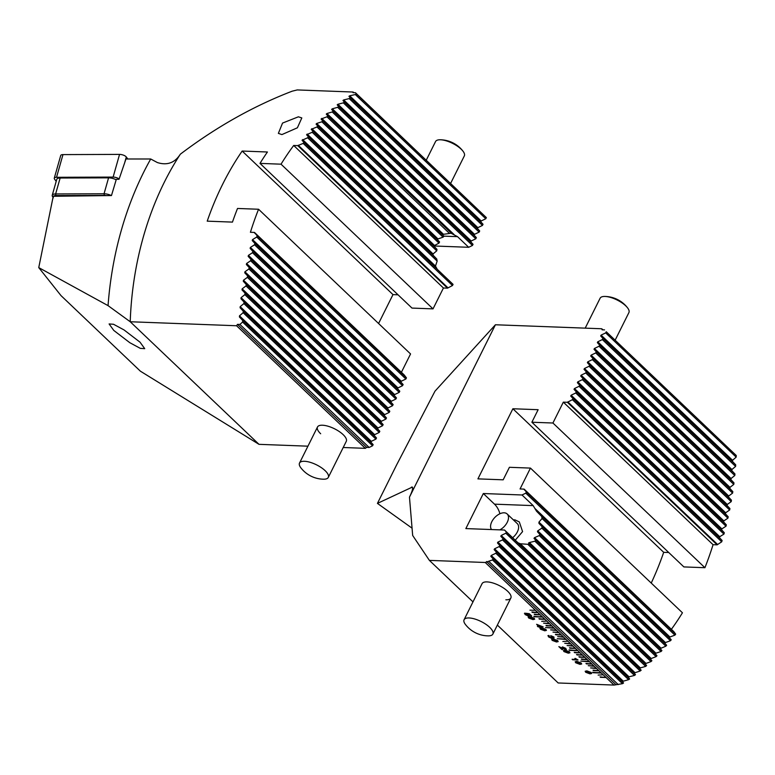 <?xml version="1.0" encoding="UTF-8"?>
<svg xmlns="http://www.w3.org/2000/svg" width="775" height="775" viewBox="0 0 775 775"><rect width="100%" height="100%" fill="white"/><g stroke="black" fill="none" stroke-linecap="round" stroke-linejoin="round"><path stroke-width="1.16" d="M515.23 540.223L522.573 531.611L519.318 521.933L514.852 519.822L513.457 519.957M464.089 619.729A16.081 5.997 26.5 0 1 464.583 619.07A16.081 5.997 26.5 0 1 483.087 622.567A16.081 5.997 26.5 0 1 492.871 634.086A16.081 5.997 26.5 0 1 492.377 634.744A16.081 5.997 26.5 0 1 488.26 635.868A29.218 29.218 0 0 1 465.436 624.495A16.081 5.997 26.5 0 1 464.089 619.729L482.06 583.672A16.081 5.997 26.5 0 1 487.049 581.899A16.081 5.997 26.5 0 1 503.837 588.225A16.081 5.997 26.5 0 1 510.851 598.029A16.081 5.997 26.5 0 1 505.862 599.802M651.232 583.071A261.359 187.124 92.2 0 0 663.691 552.323L668.748 552.517M606.253 331.748L736.25 455.506L606.253 331.748L605.682 332.901L601.1 335.12L600.683 335.953L602.931 338.423L602.349 339.576L597.767 341.794L597.351 342.627L599.598 345.108L599.027 346.251L594.435 348.469L594.018 349.302L596.266 351.782L595.694 352.935L591.112 355.153L590.695 355.987L592.943 358.457L592.362 359.61L587.779 361.828L587.363 362.661L589.61 365.141L589.039 366.284L584.447 368.503L584.03 369.336L586.278 371.816L585.706 372.969L581.124 375.187L580.708 376.02L582.955 378.491L582.374 379.643L577.792 381.862L577.375 382.695L579.623 385.175L579.051 386.318L574.459 388.537L574.042 389.37L576.29 391.85L575.718 392.993L571.136 395.221L570.72 396.054L572.967 398.524L572.386 399.677L567.397 402.302L563.328 402.147L713.058 544.689L717.117 544.844L567.397 402.302M717.117 544.844L721.709 541.822A261.359 187.124 -87.8 0 0 722.106 540.504L719.481 537.666L719.752 536.707L723.937 534.101A261.359 187.124 -87.8 0 0 724.305 532.754L721.622 529.858L721.874 528.879L726.001 526.215A261.359 187.124 -87.8 0 0 726.34 524.849L723.608 521.904L723.84 520.897L727.909 518.184A261.359 187.124 -87.8 0 0 728.219 516.789L725.429 513.786L725.642 512.769L729.653 509.998A261.359 187.124 -87.8 0 0 729.934 508.565L727.076 505.513L727.27 504.467L731.212 501.638A261.359 187.124 -87.8 0 0 731.464 500.185L728.548 497.066L728.713 496L732.598 493.113A261.359 187.124 -87.8 0 0 732.821 491.621L729.837 488.444L729.982 487.359L733.799 484.404A261.359 187.124 -87.8 0 0 733.983 482.883L730.932 479.638L731.058 478.533L734.797 475.511A261.359 187.124 -87.8 0 0 734.952 473.961L731.823 470.648L731.92 469.514L735.601 466.424A261.359 187.124 -87.8 0 0 735.708 464.835L732.511 461.454L732.578 460.292L736.173 457.124A261.359 187.124 92.2 0 0 736.25 455.506M524.113 489.112L673.843 631.654L675.674 634.163L526.351 492.009L524.113 489.112L520.054 488.957L530.458 468.09L509.417 467.296L503.169 479.822L477.923 478.873L512.885 408.754L538.131 409.704L531.882 422.23L683.879 566.922L704.921 567.707A261.359 187.124 92.2 0 0 713.058 544.689M532.987 619.603L528.686 618.004L528.163 616.987L529.848 616.619L534.149 618.208L534.673 619.225L532.987 619.603L528.686 618.004M544.738 630.792L540.437 629.193L539.923 628.186L541.599 627.808L545.9 629.397L546.423 630.414L544.738 630.792L540.437 629.193M556.489 641.981L552.197 640.382L551.674 639.375L553.36 638.997L557.661 640.586L558.184 641.613L556.489 641.981L552.197 640.382M568.249 653.17L563.948 651.572L563.435 650.564L565.111 650.186L569.412 651.775L569.935 652.802L568.249 653.17L563.948 651.572M580 664.359L575.699 662.761L575.186 661.753L576.871 661.375L581.173 662.974L581.696 663.991L580 664.359L575.699 662.761M529.955 610.167L535.525 610.342M535.089 609.925L485.247 562.485L492.483 559.938L493.055 558.785L490.817 556.314L491.224 555.481L495.816 553.263L496.387 552.11L494.14 549.63L494.557 548.797L499.148 546.578L499.72 545.435L497.472 542.955L497.889 542.122L502.471 539.904L503.043 538.751L500.805 536.281L501.212 535.447L505.804 533.229L506.375 532.076L504.535 530.042L465.853 528.589L483.329 493.53L522.011 494.983L525.779 493.162L526.351 492.009M472.983 601.884L429.389 560.383L485.247 562.485M606.089 677.524L600.48 677.311L606.089 677.524L614.023 685.071L558.165 682.969L497.356 625.086M605.624 677.069L603.27 674.831L598.135 675.073M603.27 674.831L600.925 672.593L592.972 672.729L601.39 673.049M600.925 672.593L598.571 670.356L593.427 670.598L599.036 670.811M598.571 670.356L596.217 668.118L590.608 667.914L596.692 668.573M596.217 668.118L593.863 665.88L588.254 665.677L594.338 666.335M593.863 665.88L591.519 663.642L586.375 663.884L591.984 664.088M591.519 663.642L589.165 661.404L580.746 661.094L589.639 661.85M589.165 661.404L586.811 659.167L581.676 659.409L587.285 659.612M586.811 659.167L584.466 656.929L579.322 657.171L584.931 657.374M584.466 656.929L582.112 654.691L576.968 654.933L582.587 655.137M582.112 654.691L579.758 652.453L574.624 652.695L580.233 652.899M579.758 652.453L577.414 650.215L569.46 650.351L577.879 650.661M577.414 650.215L575.06 647.977L569.916 648.21L575.534 648.423M575.06 647.977L572.706 645.74L567.097 645.527L573.18 646.185M572.706 645.74L570.361 643.502L564.743 643.289L570.826 643.947M570.361 643.502L568.007 641.264L562.863 641.497M568.007 641.264L565.653 639.026L557.235 638.707L566.128 639.472M565.653 639.026L563.309 636.788L557.69 636.575L563.774 637.234M563.309 636.788L560.955 634.551L555.811 634.783L561.42 634.996M560.955 634.551L558.601 632.313L552.992 632.1L559.075 632.758M558.601 632.313L556.247 630.075L550.637 629.862L556.721 630.521M556.247 630.075L553.902 627.837L545.484 627.518L554.367 628.283M553.902 627.837L551.548 625.599L546.404 625.832L552.023 626.045M551.548 625.599L549.194 623.362L543.585 623.148L549.669 623.807M549.194 623.362L546.85 621.124L541.706 621.356M546.85 621.124L544.496 618.886L539.352 619.118L544.97 619.332M544.496 618.886L542.142 616.648L534.198 616.774L542.616 617.094M542.142 616.648L539.797 614.41L534.653 614.643L540.262 614.856M539.797 614.41L537.443 612.173L532.299 612.405L537.918 612.618M537.443 612.173L535.564 610.38M589.978 673.863L585.677 672.264L585.164 671.257L586.849 670.879L591.151 672.467L591.664 673.485L589.978 673.863L585.677 672.264M578.043 659.99L572.105 659.273L575.912 659.418L574.895 658.44L575.467 658.459L578.043 659.99M562.563 649.595L558.843 646.65L565.111 649.14L565.178 648.336L562.417 646.893L565.847 648.375L565.711 649.712L560.17 647.319L562.563 649.595M565.111 649.14L565.198 648.307L563.076 647.464M566.438 649.489L562.456 648.375M548.467 636.837L548.826 635.461L549.175 636.914L551.161 637.864L550.792 636.692L553.292 637.786L553.35 637.079L550.744 635.645L553.941 637.04L553.941 638.358L552.323 637.806L551.752 638.445L548.467 636.837L548.797 635.432L547.886 635.732M549.427 636.042L549.194 636.885M551.161 637.864L550.831 636.682M553.292 637.786L553.36 637.04L551.345 636.217M553.951 638.329L552.342 637.777L551.752 638.445L548.487 636.808M539.216 626.781L537.375 626.219L538.673 626.268L536.629 624.311L543.178 626.927L539.865 626.801L540.466 627.382L537.918 626.733M529.315 615.854L528.492 616.125L525.033 614.527L525.014 613.132L525.663 614.536L527.833 615.553L527.969 614.633L526.099 613.277L529.315 613.732L531.727 616.028L529.102 614.129L527.475 613.897L528.705 614.74L528.492 616.125L529.306 615.873M524.413 613.374L525.014 613.132M525.615 613.703L525.663 614.536M527.833 615.553L527.988 614.594L526.632 613.79M412.387 487.068L377.435 503.392L396.558 465.019L434.988 391.181L495.419 324.764L409.471 497.153L412.668 535.467L429.389 560.383M377.435 503.392L412.058 528.172M531.882 422.23L552.924 423.014L563.328 402.147M604.568 329.888L602.117 329.801L601.778 328.765L495.419 324.764M671.382 629.31A261.359 187.124 92.2 0 0 682.446 612.783L530.458 468.09M675.674 634.163A261.359 187.124 -87.8 0 1 674.918 635.142L525.779 493.162M614.023 685.071L622.48 683.686A261.359 187.124 -87.8 0 0 623.546 683.017L622.296 681.487L628.602 679.665A261.359 187.124 -87.8 0 0 629.629 678.958L628.302 677.35L629.029 676.817L634.502 675.442A261.359 187.124 -87.8 0 0 635.49 674.686L634.086 673.01L640.189 671.005A261.359 187.124 -87.8 0 0 641.148 670.23L639.675 668.486L640.353 667.905L645.682 666.393A261.359 187.124 -87.8 0 0 646.612 665.58L645.071 663.768L650.99 661.598A261.359 187.124 -87.8 0 0 651.882 660.755L650.273 658.886L656.115 656.628A261.359 187.124 -87.8 0 0 656.977 655.757L655.311 653.829L655.921 653.189L661.065 651.494A261.359 187.124 -87.8 0 0 661.898 650.593L660.174 648.607L665.841 646.195A261.359 187.124 -87.8 0 0 666.645 645.265L664.863 643.231L665.434 642.553L670.462 640.741A261.359 187.124 -87.8 0 0 671.237 639.792L669.397 637.699L669.949 637.002L674.918 635.142M618.256 684.616L489.044 561.604M486.593 561.507L615.805 684.528M499.914 513.757A21.109 15.112 92.2 0 0 494.498 504.157L483.329 493.53M522.011 494.983L533.181 505.62L536.523 511.2L541.686 516.45A21.109 15.112 92.2 0 1 542.064 518.514L538.945 522.127L538.945 523.357L542.093 526.7A21.109 15.112 92.2 0 1 541.861 528.163L537.753 530.846L537.453 531.786L539.865 534.421A21.109 15.112 92.2 0 1 539.293 535.573L534.537 537.627L534.014 538.354L535.777 540.369A21.109 15.112 92.2 0 1 534.866 541.202L529.373 542.558L528.55 542.994L529.325 544.069A21.109 15.112 92.2 0 1 527.794 544.312L520.296 543.759L517.981 542.781L504.535 530.042M512.885 408.754L663.691 552.323M552.924 423.014L704.921 567.707M602.892 329.83L601.778 328.765M671.237 639.792L541.686 516.45M670.462 640.741L542.064 518.514M666.645 645.265L542.093 526.7M665.841 646.195L541.861 528.163M661.898 650.593L539.865 534.421M661.065 651.494L539.293 535.573M656.977 655.757L535.777 540.369M656.115 656.628L534.866 541.202M651.882 660.755L529.325 544.069M650.99 661.598L527.794 544.312M646.612 665.58L506.375 532.076M645.682 666.393L505.804 533.229M641.148 670.23L503.043 538.751M640.189 671.005L502.471 539.904M622.48 683.686L492.483 559.938M635.49 674.686L499.72 545.435M634.502 675.442L499.148 546.578M629.629 678.958L496.387 552.11M628.602 679.665L495.816 553.263M623.546 683.017L493.055 558.785M721.709 541.822L572.386 399.677M722.106 540.504L572.967 398.524M723.937 534.101L575.718 392.993M724.305 532.754L576.29 391.85M726.001 526.215L579.051 386.318M726.34 524.849L579.623 385.175M727.909 518.184L582.374 379.643M728.219 516.789L582.955 378.491M729.653 509.998L585.706 372.969M729.934 508.565L586.278 371.816M731.212 501.638L589.039 366.284M731.464 500.185L589.61 365.141M732.598 493.113L592.362 359.61M732.821 491.621L592.943 358.457M733.799 484.404L595.694 352.935M733.983 482.883L596.266 351.782M734.797 475.511L599.027 346.251M734.952 473.961L599.598 345.108M735.601 466.424L602.349 339.576M735.708 464.835L602.931 338.423M736.173 457.124L605.682 332.901M412.717 488.037L411.457 487.136C413.559 486.613 412.901 489.955 409.471 497.153M592.555 672.283L601.352 673.01M580.804 661.094L589.601 661.821M569.044 649.905L577.84 650.632M557.293 638.707L566.089 639.433M545.542 627.518L554.328 628.244M533.781 616.328L542.577 617.055M593.011 670.152L599.007 670.772M600.063 676.866L606.06 677.486M590.666 667.914L596.653 668.534M588.312 665.677L594.299 666.297M585.958 663.439L591.945 664.059M581.26 658.963L587.247 659.583M578.906 656.725L584.893 657.345M576.552 654.488L582.548 655.107M574.207 652.25L580.194 652.87M569.499 647.764L575.496 648.394M567.155 645.527L573.142 646.156M564.801 643.289L570.788 643.918M557.748 636.575L563.735 637.195M555.394 634.337L561.391 634.958M553.05 632.1L559.037 632.72M550.696 629.862L556.683 630.482M545.997 625.386L551.984 626.006M543.643 623.148L549.63 623.768M538.935 618.673L544.932 619.293M534.237 614.197L540.223 614.817M531.882 611.959L537.879 612.579M585.697 672.225L585.173 671.237M591.674 673.475L589.998 673.824M590.521 672.419L590.812 673.049L587.469 671.421L586.346 672.254M586.026 671.692L589.378 673.291L590.502 672.448L587.45 671.45L586.336 672.293M575.718 662.732L575.195 661.734M581.696 663.972L580.02 664.33M580.843 663.536L577.491 661.918L576.368 662.761L579.4 663.788L580.523 662.954L577.472 661.957L576.358 662.79L576.067 662.17M580.543 662.916L580.853 663.516M578.005 659.951L572.648 659.787M572.657 659.757L572.153 659.273M574.943 658.44L575.912 659.418M563.967 651.542L563.444 650.545M569.945 652.783L568.269 653.141M568.792 651.727L569.083 652.356L565.731 650.729L564.617 651.572M564.297 651.01L567.649 652.598L568.773 651.756L565.721 650.768L564.597 651.601M562.524 649.566L561.914 649.576M561.933 649.537L558.891 646.65M565.13 649.111L565.198 648.307L565.13 649.111M563.038 647.435L562.466 646.893M566.447 649.469L565.731 649.683M562.476 648.346L560.17 647.319M552.207 640.353L551.684 639.356M558.184 641.593L556.508 641.952M557.031 640.538L557.322 641.167L553.98 639.54L552.866 640.382L555.888 641.409L557.022 640.567L553.96 639.569L552.846 640.412L552.546 639.801M551.17 637.835L551.141 636.972L551.17 637.835M553.311 637.748L553.36 637.04L553.311 637.748M551.364 636.188L550.792 635.645M552.342 637.777L551.771 638.406M540.456 629.155L539.933 628.167M546.433 630.404L544.757 630.763M545.581 629.959L542.219 628.351L541.105 629.184L544.137 630.22L545.261 629.377L542.209 628.38L541.086 629.222L540.795 628.612M545.28 629.348L545.59 629.949M537.937 626.694L537.433 626.219M538.693 626.229L536.678 624.311M543.139 626.898L539.865 626.801M540.427 627.343L539.817 627.353M539.836 627.324L539.235 626.752M541.735 626.384L537.86 624.844L539.322 626.287L541.735 626.384L537.84 624.873M528.695 617.966L528.172 616.977M534.682 619.215L532.997 619.564M533.52 618.15L533.81 618.789L530.468 617.162L529.354 617.995M529.025 617.433L532.377 619.031L533.51 618.188L530.449 617.191L529.335 618.033M528.511 616.096L525.033 614.527M525.043 614.488L525.024 613.093M525.624 613.664L525.683 614.498L525.624 613.664M527.852 615.515L527.988 614.594L527.852 615.515M526.651 613.752L526.157 613.287M531.689 615.999L531.078 616.009M531.098 615.97L529.102 614.129M529.122 614.091L527.475 613.897M491.524 529.558A11.053 6.529 133.6 0 1 493.84 518.582A11.053 6.529 133.6 0 1 505.038 512.905A11.053 6.529 133.6 0 1 507.16 513.97A11.053 6.529 133.6 0 1 499.846 529.868M507.16 513.97L517.274 523.59A11.053 6.529 133.6 0 1 512.604 537.734M615.214 340.022L628.903 312.587A16.081 5.997 -153.5 0 0 627.547 307.82A16.081 5.997 -153.5 0 0 623.1 303.635A16.081 5.997 -153.5 0 0 604.732 296.447A16.081 5.997 -153.5 0 0 602.659 296.622A16.081 5.997 -153.5 0 0 600.112 298.23L585.202 328.145M327.079 472.827A16.081 5.997 26.5 0 1 328.3 477.419A16.081 5.997 26.5 0 1 323.688 479.202A29.218 29.218 0 0 1 300.865 467.819A16.081 5.997 26.5 0 1 300.739 467.654A16.081 5.997 26.5 0 1 299.518 463.062A16.081 5.997 26.5 0 1 307.51 461.658A16.081 5.997 26.5 0 1 327.079 472.827M56.197 181.311L54.55 179.132A4.824 1.85 15.8 0 1 54.279 178.182L60.721 155.494A4.824 1.85 15.8 0 1 62.978 154.603L119.553 154.399A4.824 1.85 15.8 0 1 126.306 156.976L127.817 158.982M54.279 178.182A4.824 1.85 15.8 0 1 56.536 177.291L113.121 177.088A4.824 1.85 15.8 0 1 119.127 178.957M52.545 196.579L52.642 196.714A7.237 2.771 15.8 0 1 52.545 196.579A7.237 2.771 15.8 0 1 52.235 195.3A7.237 2.771 15.8 0 1 55.626 193.953L104.044 193.779A7.237 2.771 15.8 0 1 111.329 195.552M52.235 195.3L56.749 179.364A7.237 2.771 15.8 0 1 60.14 178.017L108.568 177.843A7.237 2.771 15.8 0 1 116.163 179.781M106.514 195.61A6.035 2.315 -164.2 0 0 104.334 195.397L55.916 195.581A6.035 2.315 -164.2 0 0 53.349 197.77M239.921 324.444L242.594 322.042A261.359 187.124 92.2 0 1 242.662 320.414L373.153 444.647L372.581 445.79L369.142 447.456L239.921 324.444L237.47 324.357L236.578 325.752L130.229 321.751L108.054 305.631A277.808 198.894 -87.8 0 1 143.598 172.418A277.808 198.894 -87.8 0 1 150.718 158.991L125.957 158.982L119.03 179.287L116.318 179.306L111.474 195.552L53.242 196.278L38.75 267.608L61.031 295.633L140.391 371.186L258.995 444.337L307.937 446.177M108.054 305.631L38.75 267.608M353.768 92.671L353.109 92.031L297.242 89.929L292.146 91.198C253.425 106.078 216.157 127.071 180.343 154.186L180.158 154.477C174.646 162.924 167.051 165.618 157.373 162.556L150.718 158.991M328.3 477.419L346.28 441.353A16.081 5.997 -153.5 0 0 343.112 434.601A16.081 5.997 -153.5 0 0 328.164 426.26A16.081 5.997 -153.5 0 0 317.488 427.006A16.081 5.997 -153.5 0 0 320.666 433.758M281.897 134.588L297.387 127.797L301.814 117.936L298.394 116.812L282.546 123.07L278.37 133.368L281.897 134.588M353.109 92.031L353.003 92.642L355.454 92.729L356.364 93.852A261.359 187.124 -87.8 0 0 355.289 94.531L349.709 95.8L348.953 96.303L350.242 97.873A261.359 187.124 -87.8 0 0 349.205 98.59L343.703 99.936L342.976 100.469L344.342 102.106A261.359 187.124 -87.8 0 0 343.344 102.852L337.919 104.267L337.212 104.828L338.646 106.533A261.359 187.124 -87.8 0 0 337.687 107.318L332.33 108.8L331.652 109.382L333.153 111.154A261.359 187.124 -87.8 0 0 332.233 111.968L326.934 113.508L326.275 114.109L327.854 115.95A261.359 187.124 -87.8 0 0 326.953 116.793L321.092 119.021L322.729 120.919A261.359 187.124 -87.8 0 0 321.867 121.791L316.694 123.457L316.084 124.097L317.779 126.054A261.359 187.124 -87.8 0 0 316.946 126.955L311.24 129.338L312.993 131.343A261.359 187.124 -87.8 0 0 312.189 132.273L306.571 134.734L308.382 136.797A261.359 187.124 -87.8 0 0 307.597 137.756L302.056 140.285L303.926 142.406A261.359 187.124 -87.8 0 0 303.17 143.385L297.765 145.623L293.696 145.468A261.359 187.124 92.2 0 0 281.034 164.184L259.993 163.389A261.359 187.124 -87.8 0 1 267.423 151.997L242.168 151.047A261.359 187.124 92.2 0 0 222.687 184.188A261.359 187.124 92.2 0 0 207.216 221.156L232.461 222.105A261.359 187.124 -87.8 0 1 237.518 208.465L258.559 209.25A261.359 187.124 92.2 0 0 250.422 232.277L254.481 232.432L404.211 374.964L406.449 377.871L405.877 379.014L401.285 381.232L400.878 382.065L403.126 384.545L402.545 385.698L397.963 387.917L397.546 388.75L399.793 391.22L399.222 392.373L394.63 394.591L394.213 395.424L396.461 397.904L395.889 399.048L391.298 401.266L390.891 402.099L393.128 404.579L392.557 405.722L387.975 407.95L387.558 408.783L389.806 411.254L389.234 412.407L384.642 414.625L384.226 415.458L386.473 417.928L385.902 419.081L381.31 421.3L380.903 422.133L383.141 424.613L382.569 425.756L377.987 427.974L377.57 428.808L379.818 431.287L379.246 432.44L374.654 434.659L374.238 435.492L376.485 437.962L375.914 439.115L371.322 441.333L370.915 442.167L373.153 444.647M242.662 320.414L239.427 316.994L239.494 315.832L243.127 312.703A261.359 187.124 -87.8 0 1 243.243 311.124L240.085 307.772L240.182 306.638L243.892 303.577A261.359 187.124 -87.8 0 1 244.038 302.027L240.957 298.753L241.073 297.639L244.852 294.655A261.359 187.124 -87.8 0 1 245.045 293.134L242.023 289.927L242.168 288.843L246.024 285.917A261.359 187.124 -87.8 0 1 246.237 284.435L243.292 281.286L243.457 280.221L247.37 277.363A261.359 187.124 -87.8 0 1 247.622 275.9L244.735 272.819L244.929 271.773L248.911 268.973A261.359 187.124 -87.8 0 1 249.192 267.549L246.363 264.517L246.586 263.5L250.616 260.749A261.359 187.124 -87.8 0 1 250.926 259.354L248.165 256.38L248.397 255.382L252.495 252.698A261.359 187.124 -87.8 0 1 252.834 251.323L250.131 248.407L250.383 247.419L254.539 244.793A261.359 187.124 -87.8 0 1 254.907 243.447L252.253 240.579L252.534 239.62L256.738 237.034A261.359 187.124 -87.8 0 1 257.135 235.716L254.481 232.432M140.042 342.192L124 329.908L113.518 324.26L109.101 323.95L113.78 330.431L129.832 342.715L140.314 348.363L144.722 348.673L140.042 342.192M130.229 321.751L258.995 444.337M355.454 92.729L486.351 217.601L485.78 218.753L481.198 220.972L480.781 221.805L483.028 224.285L482.457 225.428L477.865 227.647L477.448 228.48L479.696 230.96L479.124 232.112L474.532 234.331L474.116 235.164L476.363 237.634L475.792 238.787L471.21 241.006L470.793 241.839L473.041 244.319L472.459 245.462L468.691 247.293L434.184 245.995M302.056 140.285L453.065 284.377L452.484 285.529L447.495 288.155L443.426 288.009L433.022 308.876L411.99 308.082L259.993 163.389M398.04 294.8L392.983 294.607L378.578 323.504M258.559 209.25L410.556 353.942L401.402 372.291M369.142 447.456L366.691 447.369L365.345 448.338L343.218 447.504M297.765 145.623L447.495 288.155M443.426 288.009L293.696 145.468M436.964 268.722L435.482 266.077L437.158 261.088A21.109 15.112 92.2 0 1 436.78 259.034L433.06 255.149L433.06 253.929L436.742 250.848A21.109 15.112 92.2 0 1 436.984 249.376L434.252 246.44L434.552 245.501L438.97 243.118A21.109 15.112 92.2 0 1 439.541 241.974L437.468 239.659L437.991 238.932L443.067 237.169A21.109 15.112 92.2 0 1 443.978 236.346L442.641 234.728L443.465 234.292L449.519 233.469A21.109 15.112 92.2 0 1 451.05 233.227L457.531 236.656L468.691 247.293M327.854 115.95L451.718 233.527L326.275 114.109M433.022 308.876L281.034 164.184M392.983 294.607L242.168 151.047M366.691 447.369L237.47 324.357M236.578 325.752L365.345 448.338M303.926 142.406L453.065 284.377M307.597 137.756L437.158 261.088M308.382 136.797L436.78 259.034M312.189 132.273L436.742 250.848M312.993 131.343L436.984 249.376M316.946 126.955L438.97 243.118M317.779 126.054L439.541 241.974M321.867 121.791L443.067 237.169M322.729 120.919L443.978 236.346M326.953 116.793L449.519 233.469M332.233 111.968L472.459 245.462M303.17 143.385L452.484 285.529M333.153 111.154L473.041 244.319M337.687 107.318L475.792 238.787M338.646 106.533L476.363 237.634M356.364 93.852L486.351 217.601M343.344 102.852L479.124 232.112M344.342 102.106L479.696 230.96M349.205 98.59L482.457 225.428M350.242 97.873L483.028 224.285M355.289 94.531L485.78 218.753M257.135 235.716L406.449 377.871M256.738 237.034L405.877 379.014M254.907 243.447L403.126 384.545M254.539 244.793L402.545 385.698M252.834 251.323L399.793 391.22M252.495 252.698L399.222 392.373M250.926 259.354L396.461 397.904M250.616 260.749L395.889 399.048M249.192 267.549L393.128 404.579M248.911 268.973L392.557 405.722M247.622 275.9L389.806 411.254M247.37 277.363L389.234 412.407M246.237 284.435L386.473 417.928M246.024 285.917L385.902 419.081M245.045 293.134L383.141 424.613M244.852 294.655L382.569 425.756M244.038 302.027L379.818 431.287M243.892 303.577L379.246 432.44M243.243 311.124L376.485 437.962M243.127 312.703L375.914 439.115M242.594 322.042L372.581 445.79M450.643 183.355L464.332 155.911A16.081 5.997 -153.5 0 0 464.419 153.799A16.081 5.997 -153.5 0 0 462.975 151.154A16.081 5.997 -153.5 0 0 447.824 141.341A16.081 5.997 -153.5 0 0 440.161 139.771A16.081 5.997 -153.5 0 0 435.54 141.563L426.269 160.154M494.498 504.157L533.181 505.62M669.949 637.002L535.041 508.565M669.397 637.699L536.523 511.2M665.434 642.553L538.945 522.127M664.863 643.231L538.945 523.357M660.765 647.948L537.753 530.846M660.174 648.607L537.453 531.786M655.921 653.189L534.537 537.627M655.311 653.829L534.014 538.354M650.913 658.266L529.373 542.558M650.273 658.886L528.55 542.994M645.73 663.177L520.296 543.759M645.071 663.768L517.981 542.781M673.775 632.022L524.103 489.538M640.353 667.905L501.212 535.447M639.675 668.486L500.805 536.281M634.793 672.458L497.889 542.122M634.086 673.01L497.472 542.955M629.029 676.817L494.557 548.797M628.302 677.35L494.14 549.63M623.061 680.983L491.224 555.481M622.296 681.487L490.817 556.314M717.476 544.379L567.804 401.896M719.481 537.666L570.72 396.054M719.752 536.707L571.136 395.221M721.622 529.858L574.042 389.37M721.874 528.879L574.459 388.537M723.608 521.904L577.375 382.695M723.84 520.897L577.792 381.862M725.429 513.786L580.708 376.02M725.642 512.769L581.124 375.187M727.076 505.513L584.03 369.336M727.27 504.467L584.447 368.503M728.548 497.066L587.363 362.661M728.713 496L587.779 361.828M729.837 488.444L590.695 355.987M729.982 487.359L591.112 355.153M730.932 479.638L594.018 349.302M731.058 478.533L594.435 348.469M731.823 470.648L597.351 342.627M731.92 469.514L597.767 341.794M732.511 461.454L600.683 335.953M732.578 460.292L601.1 335.12M56.536 177.291L62.978 154.603M124.949 161.752L126.306 156.976M113.121 177.088L119.553 154.399M60.14 178.017L55.626 193.953L55.916 195.581M104.334 195.397L104.044 193.779L108.568 177.843M130.219 321.741A261.359 187.124 -87.8 0 1 164.436 181.999A261.359 187.124 -87.8 0 1 180.158 154.477M443.804 236.142L457.531 236.656M302.608 139.587L435.482 266.077M306.571 134.734L433.06 255.149M307.142 134.056L433.06 253.929M311.24 129.338L434.252 246.44M311.841 128.679L434.552 245.501M316.084 124.097L437.468 239.659M316.694 123.457L437.991 238.932M321.092 119.021L442.641 234.728M321.732 118.401L443.465 234.292M326.934 113.508L454.034 234.505M298.23 145.264L447.902 287.748M331.652 109.382L470.793 241.839M332.33 108.8L471.21 241.006M337.212 104.828L474.116 235.164M337.919 104.267L474.532 234.331M342.976 100.469L477.448 228.48M343.703 99.936L477.865 227.647M348.953 96.303L480.781 221.805M349.709 95.8L481.198 220.972M254.539 232.907L404.201 375.391M252.534 239.62L401.285 381.232M252.253 240.579L400.878 382.065M250.383 247.419L397.963 387.917M250.131 248.407L397.546 388.75M248.397 255.382L394.63 394.591M248.165 256.38L394.213 395.424M246.586 263.5L391.298 401.266M246.363 264.517L390.891 402.099M244.929 271.773L387.975 407.95M244.735 272.819L387.558 408.783M243.457 280.221L384.642 414.625M243.292 281.286L384.226 415.458M242.168 288.843L381.31 421.3M242.023 289.927L380.903 422.133M241.073 297.639L377.987 427.974M240.957 298.753L377.57 428.808M240.182 306.638L374.654 434.659M240.085 307.772L374.238 435.492M239.494 315.832L371.322 441.333M239.427 316.994L370.915 442.167M627.547 307.82A29.218 29.218 0 0 0 604.732 296.447M492.871 634.086L510.851 598.029M299.518 463.062L317.488 427.006M462.975 151.154A29.218 29.218 0 0 0 440.161 139.771"/></g></svg>
